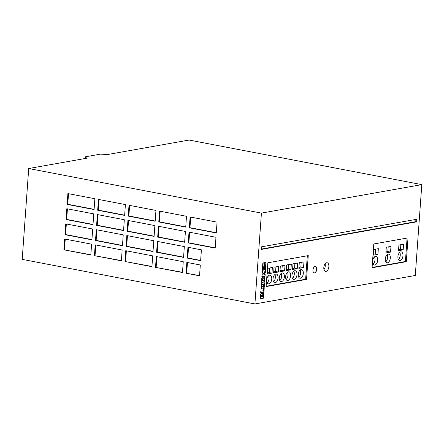 <?xml version="1.0" encoding="UTF-8"?>
<svg xmlns="http://www.w3.org/2000/svg" width="444" height="444" viewBox="0 0 444 444"><rect width="100%" height="100%" fill="white"/><g stroke="black" fill="none" stroke-linecap="round" stroke-linejoin="round"><path stroke-width="0.67" d="M264.385 268.859A1.054 0.588 100.8 0 0 265.051 267.821A1.054 0.588 100.8 0 0 264.657 266.783A1.054 0.588 100.8 0 0 264.535 266.783A1.054 0.588 100.8 0 0 263.864 267.815A1.054 0.588 100.8 0 0 264.263 268.859A1.054 0.588 100.8 0 0 264.385 268.859M264.174 268.825A1.054 0.588 100.8 0 0 264.208 268.82A1.054 0.588 100.8 0 0 264.863 267.871A1.054 0.588 100.8 0 0 264.569 266.777M326.018 271.401A4.401 2.448 100.8 0 0 328.81 267.083A4.401 2.448 100.8 0 0 327.161 262.748A4.401 2.448 100.8 0 0 326.64 262.748A4.401 2.448 100.8 0 0 323.854 267.066A4.401 2.448 100.8 0 0 325.502 271.401A4.401 2.448 100.8 0 0 326.018 271.401M323.981 269.608A4.401 2.448 100.8 0 0 325.086 263.853M400.116 260.539A4.401 2.448 100.8 0 0 402.902 256.221A4.401 2.448 100.8 0 0 401.254 251.887A4.401 2.448 100.8 0 0 400.732 251.887A4.401 2.448 100.8 0 0 397.946 256.21A4.401 2.448 100.8 0 0 399.594 260.539A4.401 2.448 100.8 0 0 400.116 260.539M398.39 259.54A4.401 2.448 100.8 0 0 399.761 252.375M374.858 265.024A4.401 2.448 100.8 0 0 377.644 260.706A4.401 2.448 100.8 0 0 375.996 256.371A4.401 2.448 100.8 0 0 375.474 256.371A4.401 2.448 100.8 0 0 372.688 260.695A4.401 2.448 100.8 0 0 374.336 265.024A4.401 2.448 100.8 0 0 374.858 265.024M373.132 264.025A4.401 2.448 100.8 0 0 374.503 256.86M387.484 262.781A4.401 2.448 100.8 0 0 390.276 258.464A4.401 2.448 100.8 0 0 388.622 254.129A4.401 2.448 100.8 0 0 388.106 254.129A4.401 2.448 100.8 0 0 385.314 258.452A4.401 2.448 100.8 0 0 386.968 262.781A4.401 2.448 100.8 0 0 387.484 262.781M385.758 261.782A4.401 2.448 100.8 0 0 387.135 254.617M300.477 278.233A4.401 2.448 100.8 0 0 303.269 273.909A4.401 2.448 100.8 0 0 301.615 269.58A4.401 2.448 100.8 0 0 301.099 269.58A4.401 2.448 100.8 0 0 298.307 273.898A4.401 2.448 100.8 0 0 299.961 278.227A4.401 2.448 100.8 0 0 300.477 278.233M298.751 277.228A4.401 2.448 100.8 0 0 300.127 270.063M294.161 279.354A4.401 2.448 100.8 0 0 296.953 275.03A4.401 2.448 100.8 0 0 295.299 270.701A4.401 2.448 100.8 0 0 294.783 270.701A4.401 2.448 100.8 0 0 291.991 275.019A4.401 2.448 100.8 0 0 293.645 279.348A4.401 2.448 100.8 0 0 294.161 279.354M292.441 278.349A4.401 2.448 100.8 0 0 293.811 271.184M287.851 280.475A4.401 2.448 100.8 0 0 290.637 276.151A4.401 2.448 100.8 0 0 288.989 271.822A4.401 2.448 100.8 0 0 288.467 271.822A4.401 2.448 100.8 0 0 285.681 276.14A4.401 2.448 100.8 0 0 287.329 280.469A4.401 2.448 100.8 0 0 287.851 280.475M286.125 279.47A4.401 2.448 100.8 0 0 287.496 272.305M275.219 282.717A4.401 2.448 100.8 0 0 278.011 278.394A4.401 2.448 100.8 0 0 276.357 274.065A4.401 2.448 100.8 0 0 275.841 274.065A4.401 2.448 100.8 0 0 273.049 278.382A4.401 2.448 100.8 0 0 274.703 282.711A4.401 2.448 100.8 0 0 275.219 282.717M273.498 281.712A4.401 2.448 100.8 0 0 274.869 274.547M268.909 283.838A4.401 2.448 100.8 0 0 271.695 279.515A4.401 2.448 100.8 0 0 270.046 275.186A4.401 2.448 100.8 0 0 269.525 275.186A4.401 2.448 100.8 0 0 266.739 279.504A4.401 2.448 100.8 0 0 268.387 283.833A4.401 2.448 100.8 0 0 268.909 283.838M267.183 282.834A4.401 2.448 100.8 0 0 268.553 275.668M281.535 281.596A4.401 2.448 100.8 0 0 284.327 277.272A4.401 2.448 100.8 0 0 282.673 272.943A4.401 2.448 100.8 0 0 282.156 272.943A4.401 2.448 100.8 0 0 279.365 277.261A4.401 2.448 100.8 0 0 281.019 281.59A4.401 2.448 100.8 0 0 281.535 281.596M279.809 280.591A4.401 2.448 100.8 0 0 281.185 273.426M314.607 272.943A3.302 1.837 100.8 0 0 316.7 269.702A3.302 1.837 100.8 0 0 315.462 266.456A3.302 1.837 100.8 0 0 315.074 266.45A3.302 1.837 100.8 0 0 312.981 269.691A3.302 1.837 100.8 0 0 314.219 272.943A3.302 1.837 100.8 0 0 314.607 272.943M314.13 272.921A3.302 1.837 100.8 0 0 314.43 272.91A3.302 1.837 100.8 0 0 316.511 269.747A3.302 1.837 100.8 0 0 315.373 266.439M85.22 158.491L85.342 156.81L100.494 154.124L107.515 154.534L189.089 140.049L421.8 184.626L415.29 275.474L254.912 303.951L22.2 259.374L28.71 168.526L87.307 158.119L86.408 157.947L86.386 158.286M85.342 156.81L86.408 157.947M421.8 184.626L261.422 213.098L28.71 168.526M94.084 209.551L94.861 198.734L67.904 193.573L67.127 204.39L94.084 209.551M186.069 273.221L199.545 275.802L200.322 264.99L186.841 262.404L186.069 273.221L199.561 275.574M124.631 215.407L125.408 204.59L98.451 199.423L97.68 210.24L124.631 215.407M200.633 260.661L201.404 249.844L187.929 247.264L187.152 258.081L200.633 260.661M63.875 249.817L90.826 254.978L91.603 244.161L64.646 239L63.875 249.817L90.842 254.751M94.422 255.666L121.379 260.828L122.15 250.016L95.199 244.849L94.422 255.666L121.395 260.6M122.461 245.687L123.238 234.87L96.281 229.709L95.504 240.526L122.461 245.687M154.096 236.397L154.873 225.58L127.916 220.418L127.139 231.235L154.096 236.397M123.549 230.547L124.32 219.73L97.369 214.569L96.592 225.386L123.549 230.547M184.643 242.252L185.42 231.435L158.464 226.268L157.692 237.085L184.643 242.252M183.561 257.392L184.332 246.575L157.381 241.414L156.604 252.231L183.561 257.392M92.996 224.697L93.773 213.88L66.816 208.713L66.045 219.53L92.996 224.697M185.731 227.106L186.508 216.289L159.551 211.128L158.774 221.945L185.731 227.106M155.184 221.256L155.955 210.439L129.004 205.278L128.227 216.095L155.184 221.256M91.914 239.838L92.691 229.021L65.734 223.859L64.957 234.671L91.914 239.838M215.196 248.102L215.967 237.285L189.016 232.123L188.239 242.94L215.196 248.102M216.278 232.961L217.055 222.144L190.099 216.983L189.322 227.794L216.278 232.961M153.008 251.537L153.785 240.726L126.829 235.559L126.057 246.376L153.008 251.537M124.969 261.516L151.926 266.683L152.703 255.866L125.746 250.705L124.969 261.516L151.942 266.45M155.517 267.371L182.473 272.533L183.25 261.716L156.294 256.554L155.517 267.371L182.49 272.305M254.912 303.951L261.422 213.098M261.677 293.373L260.628 293.972L260.273 298.729L263.492 298.157L263.78 293.201L262.582 293.212L262.16 294.111L261.96 293.484M260.695 292.818L263.919 292.241L264.197 288.317L263.42 288.456L263.253 290.748L260.811 291.181L260.695 292.818M261.788 283.128L261.338 283.849L261.272 288.389L263.969 287.912L264.274 287.246L264.524 282.884L261.788 283.128M261.211 288.356L263.997 287.634L264.524 282.884L264.219 282.7M263.042 277.272L261.782 277.922L261.699 282.428L264.258 282.001L264.668 281.518L264.752 276.995L263.764 277.145L264.03 280.425L262.293 280.736L263.042 277.272M263.958 274.842L265.312 272.76L265.479 270.446L263.625 273.571L262.238 271.339L262.082 273.487L263.153 274.98L261.96 275.197L261.843 276.828L265.062 276.257L265.179 274.62L263.775 274.803L265.135 272.727L265.273 270.796M263.869 269.358L263.514 268.637L262.387 269.231L262.31 270.335L265.529 269.763L266.056 262.415L264.38 262.709L264.563 266.145L265.135 266.361L265.429 267.122L265.251 268.503L264.341 269.497L263.359 268.714M263.88 266.711L264.186 266.345L263.997 262.781L262.831 262.987L262.432 268.576L263.481 268.021L264.008 266.311L263.819 262.809M416.639 221.845L416.827 219.253L261.499 246.831L261.311 249.423L416.639 221.845L415.739 221.673L415.9 219.414M306.538 279.409L308.247 255.611L267.837 262.787L266.128 286.585L306.538 279.409L305.639 279.237L307.32 255.777M406.299 261.694L408.008 237.901L373.787 243.978L372.078 267.771L406.299 261.694L405.405 261.522L407.087 238.067M372.105 267.438L405.405 261.522M386.291 247.264L385.886 252.925L390.559 252.092L390.964 246.431L386.291 247.264M373.665 249.506L373.254 255.167L377.927 254.334L378.332 248.673L373.665 249.506M398.512 250.682L403.185 249.85L403.59 244.189L398.917 245.021L398.512 250.682M266.156 286.247L305.639 279.237M292.968 263.83L292.563 269.491L297.236 268.664L297.641 263.003L292.968 263.83M286.652 264.951L286.247 270.612L290.92 269.786L291.325 264.125L286.652 264.951M280.342 266.073L279.936 271.734L284.61 270.907L285.015 265.246L280.342 266.073M274.026 267.194L273.621 272.855L278.294 272.028L278.699 266.367L274.026 267.194M267.71 268.315L267.305 273.976L271.978 273.149L272.383 267.488L267.71 268.315M299.284 262.709L298.879 268.37L303.552 267.543L303.957 261.882L299.284 262.709M261.338 249.09L415.739 221.673M298.951 267.36L300.854 267.027L301.187 262.371M300.854 267.027L303.552 267.543M267.377 272.966L269.286 272.633L269.619 267.976M269.286 272.633L271.978 273.149M273.693 271.845L275.596 271.512L275.929 266.855M275.596 271.512L278.294 272.028M280.009 270.723L281.912 270.39L282.245 265.734M281.912 270.39L284.61 270.907M286.319 269.602L288.228 269.269L288.561 264.613M288.228 269.269L290.92 269.786M292.635 268.481L294.539 268.148L294.872 263.492M294.539 268.148L297.236 268.664M398.584 249.672L400.488 249.334L403.185 249.85M400.488 249.334L400.827 244.683M373.326 254.157L375.236 253.818L375.569 249.167M375.236 253.818L377.927 254.334M385.958 251.915L387.862 251.576L388.195 246.925M387.862 251.576L390.559 252.092M262.443 268.442L263.298 267.987L263.703 266.678M264.091 269.486L263.686 269.325M262.31 270.268L265.351 269.73L265.873 262.448M264.202 267.371L264.136 268.37L264.713 268.265L264.785 267.271L264.025 267.338L264.136 268.37M264.025 267.338L264.785 267.271M261.849 276.762L264.885 276.218L264.996 274.653M263.625 273.571L262.221 271.567M262.293 280.736L262.238 278.965L262.743 278.876L262.859 277.306M263.653 278.715L264.158 278.693M261.638 282.395L264.424 281.668L264.624 276.995M262.01 284.709L261.866 286.696L263.603 286.391L263.747 284.399L261.832 284.676L261.866 286.696M261.832 284.676L263.747 284.399M260.7 292.746L263.736 292.208L264.014 288.35M262.16 294.111L261.777 293.451M260.278 298.662L263.314 298.124L263.481 293.018M261.66 296.87L261.699 294.988L261.239 295.066L261.1 296.969L261.66 296.87M261.061 295.032L261.1 296.969M262.276 296.759L262.898 296.648L263.037 294.705L262.432 294.877L262.099 296.725L262.404 294.988M262.554 294.788L263.037 294.705M156.91 256.671L156.149 267.26M126.362 250.821L125.602 261.405M127.445 235.681L126.69 246.265L153.025 251.31M126.69 246.265L126.057 246.376M190.715 217.099L189.954 227.683L216.295 232.728M189.954 227.683L189.322 227.794M189.627 232.24L188.872 242.824L215.212 247.869M188.872 242.824L188.239 242.94M66.35 223.976L65.59 234.56L91.93 239.605M65.59 234.56L64.957 234.671M129.615 205.394L128.86 215.978L155.2 221.023M128.86 215.978L128.227 216.095M160.167 211.244L159.407 221.834L185.747 226.878M159.407 221.834L158.774 221.945M67.433 208.835L66.672 219.419L93.012 224.464M66.672 219.419L66.045 219.53M157.997 241.53L157.237 252.114L183.577 257.159M157.237 252.114L156.604 252.231M159.08 226.39L158.319 236.974L184.66 242.019M158.319 236.974L157.692 237.085M97.985 214.685L97.225 225.269L123.565 230.314M97.225 225.269L96.592 225.386M128.532 220.535L127.772 231.124L154.112 236.169M127.772 231.124L127.139 231.235M96.897 229.826L96.137 240.415L122.477 245.46M96.137 240.415L95.504 240.526M95.81 244.971L95.055 255.555M65.262 239.116L64.502 249.706M188.545 247.38L187.784 257.97L200.649 260.434M187.784 257.97L187.152 258.081M99.068 199.545L98.307 210.129L124.647 215.174M98.307 210.129L97.68 210.24M187.457 262.526L186.702 273.11M68.52 193.689L67.76 204.279L94.1 209.324M67.76 204.279L67.127 204.39"/></g></svg>
